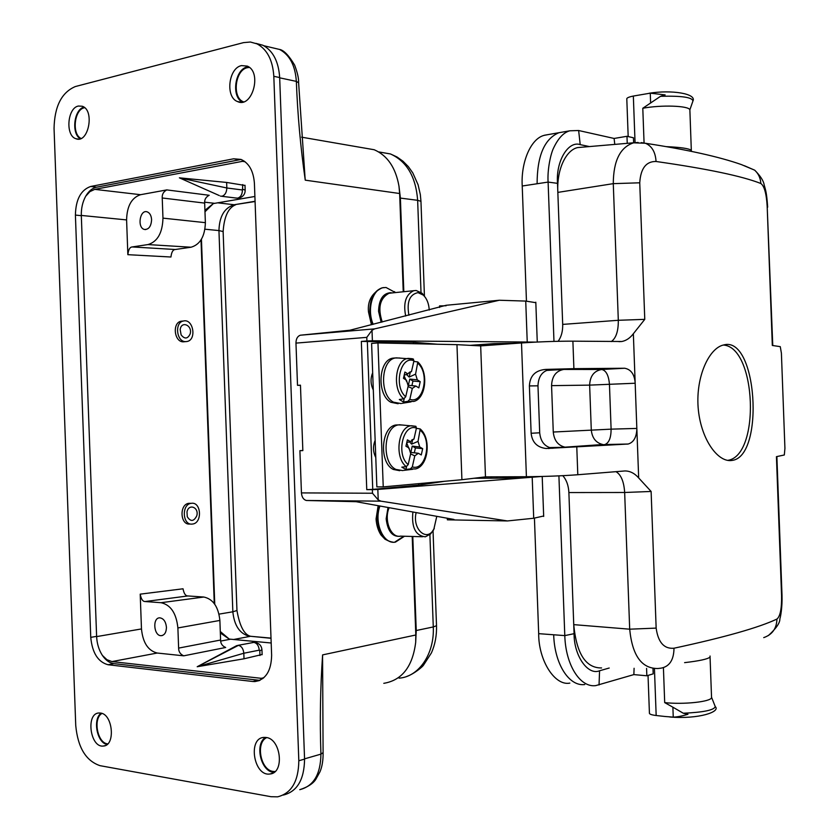 <?xml version="1.0" encoding="UTF-8"?>
<svg xmlns="http://www.w3.org/2000/svg" width="839" height="839" viewBox="0 0 839 839"><rect width="100%" height="100%" fill="white"/><g stroke="black" fill="none" stroke-linecap="round" stroke-linejoin="round"><path stroke-width="1.26" d="M244.097 161.025L94.776 189.362L89.909 191.617L85.714 196.221C82.6 201.916 81.131 208.397 81.32 215.665L96.611 636.361L90.748 637.357L75.405 215.088C75.772 199.493 80.859 189.95 90.664 186.478L233.62 158.802L241.013 159.42C249.047 163.081 253.514 171.083 254.416 183.437L271.637 655.311C271.249 670.99 265.69 679.737 254.962 681.562L252.686 681.478L258.485 680.198L113.905 663.628C109.552 663.03 105.724 660.293 102.4 655.427C98.887 649.984 96.946 643.628 96.611 636.361M241.108 159.462L96.579 187.181C92.29 188.104 88.672 191.124 85.714 196.221M258.485 680.198L260.038 680.293M262.922 678.51L111.944 661.583L106.931 659.706L102.4 655.427M107.455 743.836C97.272 742.861 92.877 718.373 101.959 713.444M101.131 713.181C92.468 719.054 96.957 742.882 107.067 744.476M275.045 771.534L273.126 771.429C260.51 770.139 255.36 742.588 266.75 737.596M265.523 737.408C254.248 744.088 261.076 772.31 274.07 772.341M84.634 107.696L84.34 107.77C74.272 109.51 71.64 134.177 81.026 138.445M83.931 107.14C73.968 109.458 71.179 133.506 80.219 138.76M249.393 67.424L247.432 67.676C234.993 69.92 231.837 97.67 243.488 101.844M247.4 66.879C234.951 69.134 231.04 96.464 242.293 102.117M378.211 499.929L372.485 493.238L372.348 489.651L377.833 489.441L378.211 499.929L380.927 501.156L306.35 500.484L356.103 501.691L453.983 519.456M306.35 500.484C303.456 499.666 301.82 497.139 301.442 492.902L372.485 493.238M302.848 450.491L299.901 450.669L301.442 492.902M372.348 489.651L366.758 489.64L361.336 341.4L366.916 340.959L366.779 337.372L295.968 343.109L297.509 385.342L300.467 385.311M295.968 343.109C296.031 338.862 297.478 336.229 300.32 335.212L374.624 328.867L372.002 330.283L372.39 340.77L535.796 342.102M535.817 302.68L525.728 301.086L499.32 300.247L446.128 305.281L349.832 330.251L300.32 335.212M304.557 758.855L320.928 754.135C319.753 720.963 320.32 687.886 322.606 654.892L415.819 634.987L412.211 536.467M403.244 291.794L399.647 193.515L305.26 180.165C300.561 147.433 297.593 114.513 296.345 81.383C295.265 65.526 289.686 54.892 279.597 49.459L263.886 45.746M204.926 210.327L213.368 203.562L254.888 196.473M362.962 147.79L374.204 149.741C387.44 155.519 395.693 167.664 398.976 186.164L399.647 193.515M415.819 634.987L415.683 642.37C412.631 666.638 401.996 680.293 383.801 683.324M245.009 185.461L226.635 182.441L179.378 177.837L226.834 187.978C226.624 192.435 225.02 195.183 222.02 196.242L220.363 196.085M226.635 182.441L226.834 187.978L242.44 189.981L242.775 184.58M170.946 257.007C171.502 252.14 172.949 249.634 175.278 249.498L191.061 247.222C200.143 244.558 204.915 236.378 205.377 222.66L204.664 203.101C204.38 199.588 205.891 196.976 209.184 195.277L166.772 189.908C163.469 191.68 161.958 194.375 162.231 197.983L162.965 218.14C162.504 232.896 157.512 241.705 148 244.569L132.195 246.949C129.856 247.086 128.409 249.665 127.853 254.678L170.946 257.007M151.597 219.661C151.282 215.487 149.793 212.875 147.15 211.837C139.851 209.268 136.956 227.788 144.381 229.446C148.765 229.655 151.167 226.394 151.597 219.661M166.772 189.908L140.543 194.7C131.597 197.721 126.951 206.121 126.595 219.912L127.853 254.678M252.319 642.569L253.839 642.38C256.965 643.104 258.758 645.694 259.241 650.162L243.813 653.245L244.013 658.793L197.196 666.732L243.813 653.245C243.331 648.746 241.527 646.114 238.402 645.369L236.661 645.663L197.196 666.732L238.402 645.369M244.013 658.793L262.125 654.504M111.944 661.583L157.229 653.036C148.083 650.707 142.84 642.674 141.476 628.935L140.207 594.148C141.13 599.109 142.756 601.563 145.095 601.532L187.905 595.952L203.804 597.032L161.046 602.706L145.095 601.532M178.623 648.107C178.613 651.735 180.312 654.305 183.741 655.825L225.681 647.488C222.262 646.04 220.573 643.555 220.594 640.031L178.623 648.107L177.889 627.939L219.881 620.441C218.423 606.796 213.064 598.994 203.804 597.032M161.046 602.706C170.737 604.846 176.347 613.257 177.889 627.939M219.881 620.441L220.594 640.031M166.437 627.278C165.807 621.573 163.605 618.416 159.819 617.84C152.195 617.483 153.726 636.266 161.277 635.679C164.601 635.165 166.321 632.365 166.437 627.278M157.229 653.036L183.741 655.825M187.905 595.952C185.566 595.984 183.94 593.603 183.038 588.789L140.207 594.148M220.332 632.963L229.246 639.077L271.186 642.999M190.747 503.327L188.985 503.306C179.032 504.145 180.102 525.581 190.023 524.008M182.545 321.096L181.13 321.232C172.037 322.7 174.187 342.207 183.384 341.83L185.576 341.62M214.27 603.556L201.014 239.912M322.533 662.464L322.606 654.892M243.541 42.621L75.353 86.543C61.635 92.374 54.535 106.322 54.053 128.398L75.741 725.515C77.828 747.518 85.924 760.9 100.04 765.671L271.06 796.714L277.573 796.84C291.427 793.4 298.516 781.382 298.82 760.763L273.818 76.307C272.748 60.188 267.148 49.365 257.007 43.859L250.4 42.023L243.541 42.621M256.556 43.649L260.856 44.761M305.26 180.165L304.63 172.656M190.138 333.974C187.663 338.987 184.653 339.292 181.119 334.897L180.186 329.633C181.245 320.288 192.771 325.406 190.138 333.974M185.671 341.63C176.473 342.008 174.334 322.47 183.416 321.012C193.232 318.327 197.008 339.858 187.034 341.494L185.671 341.63M196.766 515.817C193.809 521.617 190.642 521.921 187.265 516.73L186.992 511.916C188.712 503.096 199.283 507.396 196.766 515.817M192.32 524.06C182.409 525.644 181.329 504.166 191.282 503.327C201.35 501.46 202.577 523.221 192.456 524.05L192.32 524.06M398.976 186.164L400.381 197.931L403.821 291.731M412.788 536.478L416.238 630.519L433.281 626.943L429.893 534.642M204.978 211.785L213.368 203.562M220.279 631.505L229.246 639.077M415.683 642.37L416.238 630.519L415.651 630.477M214.753 604.227L201.444 239.209M379.931 506.022C373.701 522.592 383.392 544.742 395.463 542.109L404.503 536.247M416.154 512.587C412.033 528.927 426.715 542.466 433.826 529.283L436.783 516.331M412.893 512C411.404 527.406 415.557 535.691 425.321 536.824L430.638 533.961L434.277 528.486M395.494 292.601L386.013 287.473L382.762 287.767C372.222 289.791 366.821 310.031 373.187 324.315M429.222 310.063C428.886 303.676 426.925 298.694 423.338 295.118L418.021 292.633C409.621 294.374 406.579 301.904 408.918 315.223M425.793 298.118L422.195 293.325L416.144 290.483L413.763 290.693C405.814 294.479 403.119 302.931 405.688 316.041M446.149 305.753L439.531 305.91L439.584 307.431M499.32 300.247L374.624 328.867M297.509 385.342L300.456 385.174L302.848 450.606L299.901 450.669M380.927 501.156L507.417 520.946L447.376 519.823L447.313 518.25M373.303 389.967C370.513 384.272 370.303 378.557 372.673 372.82L375.778 457.486C372.988 451.927 372.778 446.212 375.148 440.328M507.417 520.946L533.709 518.25L543.662 515.995M372.39 340.77L366.916 340.959M361.336 341.4L413.417 342.281L437.392 344.231M541.533 476.479L377.833 489.441M367.325 341.211L372.747 489.389L418.651 485.131L444.869 481.261M372.747 489.389L366.758 489.64M636.864 428.991L638.668 477.926L651.116 491.465L656.15 628.107C658.133 642.391 664.089 649.103 674 648.222C724.497 637.346 758.802 627.624 776.924 619.067C780.228 616.371 781.78 608.6 781.57 595.732L776.432 456.668L784.318 454.979L784.926 448.393L781.403 353.198L780.27 346.654L772.32 345.458L767.182 206.446C766.437 193.61 764.319 185.964 760.826 183.489C742.127 176.117 707.204 168.786 656.056 161.487C646.103 161.308 640.671 168.419 639.738 182.797L644.771 319.355L633.351 333.733L636.853 428.991C636.486 437.413 633.581 442.436 628.138 444.03L546.063 448.498C537.128 447.407 532.146 442.331 531.129 433.27L529.388 385.93C529.902 375.82 535.324 370.314 545.654 369.412L573.897 368.667L572.89 341.169C557.18 341.127 540.043 341.725 521.501 342.962L480.674 345.888L456.961 344.661L377.959 342.931L371.604 343.424L372.673 372.82M413.47 343.707L413.417 342.281M418.651 485.131L418.598 483.663M375.778 457.486L376.858 486.893L383.234 486.893L461.911 479.709L456.961 344.661M490.396 478.199L491.906 476.856M486.777 345.458L485.403 344.252M366.779 337.372L372.002 330.283M395.536 357.938L392.694 358.169C378.2 360.351 376.742 395.054 390.89 402.28L398.137 403.737M402.762 470.606L395.914 469.441C381.409 462.761 383.507 426.757 398.441 424.901L395.893 424.985C380.948 426.841 378.84 462.792 393.355 469.462L399.731 470.7M377.959 342.931L383.234 486.893M480.674 345.888L485.477 476.877L461.911 479.709M710.025 656.434L710.056 657.042C708.001 659.055 699.516 660.912 684.593 662.642M666.145 146.636C680.828 147.286 689.239 148.534 691.357 150.391L691.336 151.072M727.665 460.37C760.627 455.986 756.526 346.937 723.323 345.039M731.314 460.527C717.125 462.09 700.418 438.115 698.121 407.324C695.846 376.459 709.102 348.028 723.596 344.976C757.208 335.139 764.696 455.619 732.552 460.349L731.314 460.527M652.994 668.526L653.193 673.853L646.848 675.783L633.854 674.598L595.721 685.62C580.148 687.812 565.622 665.054 564.794 635.605L558.91 475.87M781.57 595.732L782 595.008M776.924 619.067C776.683 628.463 772.279 634.651 763.721 637.619M674 648.222C673.832 659.978 669.459 666.638 660.88 668.19M656.15 628.107L629.69 629.187L624.656 492.483L568.884 492.556L573.74 624.636L629.69 629.187C632.27 655.532 641.657 668.641 657.839 668.515L657.818 668.526M624.793 470.952L624.877 470.952C629.974 470.941 634.567 473.259 638.668 477.926M576.792 447.239L577.798 474.738L624.877 470.952M628.128 444.03L604.961 444.534C609.02 442.877 611.065 437.748 611.107 429.149L553.268 432.033C554.128 440.465 558.04 445.509 565.014 447.166L604.479 444.607L627.478 444.104M602.675 444.492C595.9 442.835 592.103 437.979 591.285 429.914L589.639 385.122L635.175 383.234M546.283 370.439L563.839 369.433C556.068 370.828 551.978 376.218 551.569 385.636L589.639 385.122C590.048 376.04 594.075 370.828 601.72 369.485C606.125 370.429 608.715 375.421 609.46 384.44L611.107 429.149L636.843 428.425M553.268 432.033L551.569 385.636M549.356 447.586L566.703 447.26M548.559 448.54L551.506 448.11C544.501 446.432 540.568 441.324 539.697 432.788L537.977 385.814C538.386 376.292 542.497 370.828 550.311 369.412L545.654 369.412M553.205 448.215L548.937 448.288M577.798 474.738C562.13 475.891 545.004 476.552 526.41 476.72L485.477 476.877M635.154 382.668C634.41 374.215 630.918 369.401 624.688 368.248L573.897 368.667M572.89 341.169L621.825 341.504C626.209 340.655 630.058 338.065 633.351 333.733M639.738 182.797L613.278 183.647L618.312 320.288L562.696 324.399L557.841 192.393L613.278 183.647C613.424 160.763 620.21 147.15 633.613 142.819L645.39 143.259C687.099 149.636 719.107 156.746 741.403 164.591L754.681 170.17L744.392 165.713M638.112 142.473L633.718 142.798M656.056 161.487C655.458 152.195 651.976 146.143 645.6 143.333L641.279 142.609M760.826 183.489C760.522 178.12 758.477 173.683 754.701 170.181C760.407 175.928 763.574 180.846 764.172 184.947C765.829 190.663 766.678 193.222 767.643 206.793L767.664 207.16M767.182 206.446L772.771 345.511M633.623 142.819L633.445 137.774L626.974 136.296L614.106 138.456L578.637 130.517L569.828 130.8C563.483 132.468 557.904 138.55 553.1 149.069C550.321 155.456 547.29 170.485 548.108 182.084L522.225 186.006C520.809 162.43 530.699 138.582 544.259 135.331L547.919 134.639M522.225 186.006L526.452 301.107M534.433 518.177L538.68 633.655C538.512 660.702 554.925 686.166 569.828 683.103M538.68 633.655L553.688 634.777C554.516 664.048 569.094 686.69 584.741 684.54M601.594 667.949C585.769 668.148 576.477 653.717 573.74 624.636L574.075 633.686C573.939 656.056 588.076 675.741 599.57 670.77L609.208 668.022M634.095 668.284L633.854 674.598M646.575 668.41L646.848 675.783M665.275 716.516L656.171 715.51C651.463 714.943 649.218 714.104 649.417 713.003L648.033 675.416M714.692 705.169L715.248 706.595C714.22 710.098 703.575 712.311 683.292 713.234L687.949 714.283C682.034 716.076 677.136 717.03 673.245 717.125L672.888 707.193L664.698 702.61C683.449 704.729 710.885 701.782 711.556 697.649L711.514 696.716M665.212 716.506L673.245 717.125M672.888 707.193L683.292 713.234M562.801 475.682C566.493 479.866 568.517 485.487 568.884 492.556M558.145 341.295C561.343 336.879 562.864 331.248 562.696 324.399M581.658 147.245L577.651 147.58C566.566 149.866 556.54 168.45 557.841 192.393L557.516 183.342C555.733 161.067 568.381 140.47 580.21 144.633L589.439 146.573M644.069 142.882L642.789 108.262C661.331 104.739 688.882 105.704 689.868 109.825L692.93 101.016C692.374 97.303 681.583 95.73 660.555 96.296L665.128 94.901L650.256 93.16L633.34 96.055C628.694 96.978 626.523 97.985 626.806 99.096L628.18 136.579M627.236 143.333L626.974 136.296M614.777 144.402L614.106 138.456M537.107 183.751C537.149 155.834 544.417 138.823 558.9 132.719L562.959 132.006M553.971 341.4L548.108 182.084L557.516 183.342M660.555 96.296L642.789 108.252M649.145 93.244C671.829 89.595 696.873 93.706 692.93 101.016L692.699 101.739M398.441 424.901L403.108 425.069M416.385 428.31L420.245 428.949L418.032 441.387L419.741 446.967L422.688 448.666L421.272 454.958L418.325 453.28L414.781 455.881L412.306 466.893L410.376 468.917L405.929 469.431L401.808 467.155L406.254 466.641L408.194 464.607L410.691 453.563L408.96 447.942L405.95 446.233L407.387 439.867L410.397 441.587L406.779 442.562M410.397 441.587L413.963 439.028L416.427 428.1L415.903 426.317L399.312 424.754M406.569 466.568L405.929 469.431M409.023 448.792L406.695 442.919M418.032 441.387L411.634 444.135L409.484 441.828M418.325 453.28L410.827 452.42L412.243 446.117L419.741 446.967M410.617 453.878L414.781 455.881M411.813 439.93L413.963 439.028M412.662 439.573L411.634 444.135M412.243 446.117L415.41 447.932L414.309 452.829M422.688 448.666L415.41 447.932M401.052 403.559L393.449 402.164C379.301 394.928 380.759 360.172 395.242 358.001L399.7 358.001M413.826 361.41L417.822 361.945L415.567 374.142L417.277 379.805L420.224 381.661L418.818 387.87L415.861 386.024L412.306 388.426L409.831 399.291L407.901 401.336L403.454 401.996L399.322 399.511L403.769 398.84L405.709 396.784L408.205 385.898L406.475 380.193L403.465 378.316L404.912 372.044L407.911 373.932L404.178 375.222M407.911 373.932L409.705 372.117L411.488 371.572L413.963 360.801L413.008 358.945M404.209 398.714L403.454 401.996M406.611 381.525L404.052 375.746M415.567 374.142L409.18 377.068L406.412 374.435M415.861 386.024L408.362 385.29L409.789 379.071L417.277 379.805M408.048 386.58L412.306 388.426M408.876 372.747L411.488 371.572M410.323 372.097L409.18 377.068M409.789 379.071L412.956 381.053L411.907 385.646M420.224 381.661L412.956 381.053M255.916 43.376L262.869 45.233C273.011 50.728 278.6 61.499 279.67 77.555L304.567 759.106C304.263 779.641 297.184 791.617 283.33 795.057M90.748 637.357C92.259 652.889 98.016 662.023 108.042 664.74L252.686 681.478M78.384 106.039L82.253 106.249C95.038 110.15 88.431 143.993 75.992 138.739C65.232 135.876 67.246 108 78.384 106.039M266.047 737.471C281.023 738.666 284.778 773.107 270.001 773.978C253.86 776.83 247.442 738.152 263.876 737.408L266.047 737.471M100.449 713.045C112.919 713.979 115.751 745.819 103.365 746.039C90.098 747.989 85.568 713.129 99.023 712.993L100.449 713.045M241.527 65.599L247.285 66.113C262.46 72.049 252.172 108.839 237.51 101.55C225.209 97.314 228.439 67.99 241.527 65.599M279.681 77.828L296.345 81.383L298.6 82.778M242.44 189.981C242.293 194.459 240.688 197.186 237.626 198.14L235.885 198.004M245.177 190.18L242.953 189.32M204.674 202.168L214.48 203.311M175.278 249.498L132.195 246.949M148 244.569L191.061 247.222M162.965 218.14L205.377 222.66M162.231 197.983L204.664 203.101M81.31 215.434L126.595 219.912M140.543 194.7L94.776 189.362M241.789 161.245L245.082 161.738M259.241 650.162L259.786 650.781L261.946 649.774M259.786 650.781L259.964 655.532M96.621 636.602L141.476 628.935M220.678 641.069L230.379 639.245M260.667 678.447L263.824 677.755M323.088 752.593L320.928 754.135C320.603 774.387 313.545 786.227 299.754 789.667M378.641 151.901L390.471 153.957C406.81 161.382 415.871 176.83 417.644 200.311L399.815 198.014M271.018 638.29L250.714 636.298C244.306 634.913 239.723 626.314 236.955 610.519L223.132 231.554L218.948 230.578L232.843 611.788L219.031 614.127M255.066 201.276L234.175 204.747L255.077 201.517M378.704 151.932L390.471 153.957L397.015 156.987L403.024 161.245L408.331 166.604L412.788 172.886L418.095 184.779L420.329 194.575L420.958 201.329L417.644 200.311L421.01 292.36M217.511 202.797L234.175 204.747C224.443 207.799 219.367 216.41 218.948 230.578L204.957 229.204M233.462 639.528L249.928 636.402C239.985 634.106 234.301 625.894 232.843 611.788L236.955 610.519M399.081 678.143C418.808 676.926 434.612 653.854 433.281 626.943L436.511 625.716L433.039 530.888M379.28 505.896L377.372 519.163C378.746 533.331 384.031 541.008 393.239 542.204M394.781 542.088L403.832 536.226M389.128 507.689C383.664 520.159 390.932 538.25 400.413 536.131L422.531 536.75M401.21 536.152C392.746 537.537 387.733 531.758 386.171 518.817L388.027 507.49M383.853 287.557L382.081 287.84C374.037 290.766 369.936 298.694 369.779 311.626L372.547 324.473M391.163 293.052L388.971 293.283C379.847 298.254 377.602 307.84 382.238 322.008M381.158 322.281L378.567 311.332C378.934 299.586 382.92 293.377 390.523 292.696L392.117 292.947M470.197 345.343L493.835 343.644L518.544 343.172M523.609 476.73C524.794 477.223 508.675 478.157 498.775 478.167L473.93 478.261M533.709 518.25L532.209 477.527M527.228 341.798L525.728 301.086M651.116 491.465L624.656 492.483C623.954 481.617 621.059 474.685 615.994 471.665M539.697 432.788L531.129 433.27M529.388 385.93L537.977 385.814M521.501 342.962L526.41 476.72M563.839 369.433L601.72 369.485L624.688 368.248M611.316 341.567C616.078 338.159 618.416 331.059 618.312 320.288L644.771 319.355M553.688 634.777L564.794 635.605L574.075 633.686M599.57 670.77L599.046 684.97M656.171 715.51L654.441 668.673M663.418 667.708L664.698 702.61M633.34 96.055L635.05 142.567M580.21 144.633L578.637 130.517M650.267 93.16L650.624 103.071M406.254 466.641C394.057 457.549 398.106 426.202 411.435 425.751L415.903 426.327M420.349 429.096C431.403 438.419 428.519 466.222 415.494 468.949L410.376 468.917M416.427 428.1C403.077 422.908 395.735 454.843 408.194 464.607M412.306 466.893C425.656 471.403 432.505 440.318 420.486 430.48M403.769 398.84C391.876 389.359 395.305 359.165 408.268 358.389L412.348 358.735M417.927 362.102C428.865 371.929 426.002 398.871 413.711 401.451L407.901 401.336M413.963 360.801C400.591 354.897 393.229 386.36 405.709 396.784M409.831 399.291C423.202 404.513 430.071 373.869 418.021 363.402M81.32 215.665L75.405 215.088M298.82 760.763L304.567 759.106M279.67 77.555L273.818 76.307M96.579 187.181L90.664 186.478M239.482 159.672L233.62 158.802M113.905 663.628L108.042 664.74M238.276 198.172L237.185 198.193M239.272 198.025C243.289 196.63 245.25 193.945 245.177 189.971L244.998 185.241M219.231 195.529L179.378 177.837M221.643 196.284L235.958 198.025M237.94 645.359L254.28 642.317C259.041 642.989 261.6 645.548 261.957 649.984L262.135 654.714M322.596 659.622L323.099 752.982C323.183 760.344 322.155 766.594 320.016 771.733L315.726 779.483C312.926 783.731 307.609 787.129 299.764 789.688M279.586 49.417C283.876 50.246 288.878 55.458 294.615 65.064C297.467 72.668 298.789 78.447 298.59 82.39L304.903 175.529M374.204 149.741L301.6 137.177M162.43 635.48L161.277 635.679M145.776 229.571L144.381 229.446M180.186 329.633L181.119 334.897M183.416 321.012L181.13 321.232M186.992 511.916L187.265 516.73M191.282 503.327L188.985 503.306M271.007 638.112L250.714 636.298M235.696 204.758C228.334 207.653 224.149 216.577 223.132 231.554M406.789 676.433C414.309 673.832 422.636 666.648 423.412 665.306L431.456 652.836C435.116 644.488 436.794 635.448 436.511 625.716M420.958 201.329L424.419 295.884M433.826 529.283L433.071 530.825M390.355 541.805L385.038 539.236L381.021 535.02C378.127 530.521 376.48 525.183 376.071 518.995L378.148 505.697M371.436 324.756L368.489 311.898C367.367 301.002 371.897 292.979 382.081 287.84L382.762 287.767M423.338 295.118L422.195 293.325M391.037 293.031L413.763 290.693M395.169 292.633L394.571 291.647M542.204 476.458L543.682 516.457M535.806 302.208L537.264 342.029M522.781 476.73L522.173 477.087M710.056 656.035L710.025 657.042M689.868 109.825L691.357 151.366M732.541 460.349L727.812 460.401M776.883 456.584L782.011 595.365C782.409 607.216 780.532 617.252 779.851 618.888C780.081 622.79 776.264 628.338 768.419 635.543M660.765 668.19L657.881 668.515M602.822 444.513L565.014 447.166M618.93 341.651L621.825 341.504M711.619 697.429L715.248 706.595C720.984 711.734 698.761 719.411 669.732 716.978M711.556 697.649L710.056 657.042M633.613 142.787L577.651 147.58M558.931 132.709L569.786 130.811M544.364 135.257L558.9 132.719M551.506 448.11L546.063 448.487M412.631 469.295L403.622 470.396M392.694 358.169L395.242 358.001M413.501 359.134L396.113 357.834M411.089 401.871L401.902 403.339M491.664 343.801L491.717 345.102M496.552 476.835L496.604 478.178M514.454 342.941L514.464 343.466M519.362 476.751L519.383 477.37M257.007 43.859L262.869 45.233M259.366 680.576L254.962 681.562M78.394 139.096L75.992 138.739M272.57 773.233L270.001 773.978M105.179 745.598L103.365 746.039M241.097 102.232L237.51 101.55"/></g></svg>
